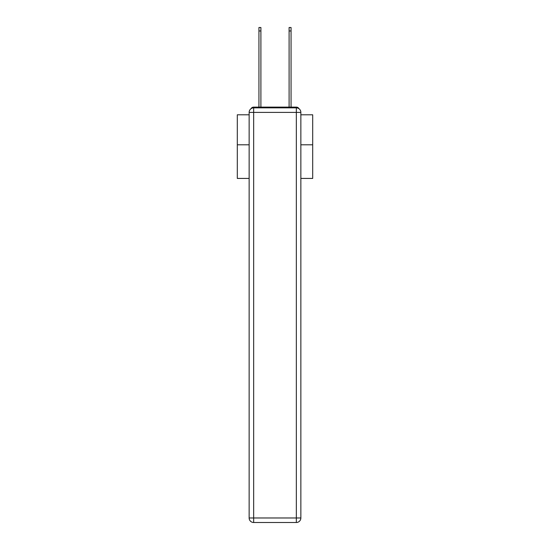 <?xml version="1.0" encoding="UTF-8"?>
<svg xmlns="http://www.w3.org/2000/svg" width="550" height="550" viewBox="0 0 550 550"><rect width="100%" height="100%" fill="white"/><g stroke="black" fill="none" stroke-linecap="round" stroke-linejoin="round"><path stroke-width="0.82" d="M300.857 178.427L312.696 178.427L312.696 114.799L300.857 114.799M249.143 144.801L237.304 144.801L237.304 114.799L249.143 114.799M237.304 144.801L237.304 178.427L249.143 178.427M299.014 108.742A3.018 3.018 0 0 0 296.333 107.113L253.667 107.113A3.018 3.018 0 0 0 250.986 108.742M312.696 144.801L300.857 144.801M253.667 107.113L258.94 107.113L258.94 27.5L260.899 27.5L260.899 107.113L263.237 107.113M286.763 107.113L289.101 107.113L289.101 27.5L291.06 27.5L291.06 107.113L296.333 107.113M253.667 107.862L296.333 107.862A4.524 4.524 0 0 1 300.857 112.386L300.857 517.976A4.524 4.524 0 0 1 296.333 522.5L253.667 522.5L253.667 517.976L296.333 517.976L296.333 112.386L253.667 112.386L253.667 517.976L249.143 517.976L249.143 112.386L253.667 112.386L253.667 107.862A4.524 4.524 0 0 0 249.143 112.386A4.524 4.524 0 0 1 253.667 107.862M249.143 517.976A4.524 4.524 0 0 0 253.667 522.5A4.524 4.524 0 0 1 249.143 517.976M296.333 522.5A4.524 4.524 0 0 0 300.857 517.976L296.333 517.976L296.333 522.5M300.857 112.386A4.524 4.524 0 0 0 296.333 107.862L296.333 112.386L300.857 112.386M258.94 30.965L260.899 30.965M291.06 30.965L289.101 30.965"/></g></svg>
